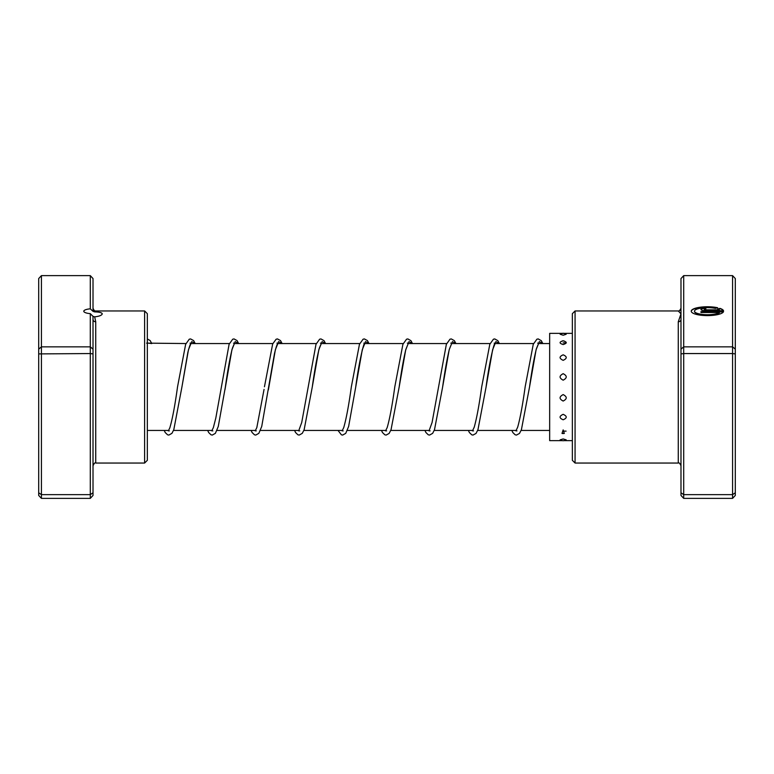 <?xml version="1.0" encoding="UTF-8"?>
<svg xmlns="http://www.w3.org/2000/svg" width="774" height="774" viewBox="0 0 774 774"><rect width="100%" height="100%" fill="white"/><g stroke="black" fill="none" stroke-linecap="round" stroke-linejoin="round"><path stroke-width="1.16" d="M719.443 312.502L719.443 312.764A12.945 3.541 180 0 1 704.959 314.912A12.945 3.541 180 0 1 694.491 311.438L694.491 311.177A12.945 3.541 0 0 0 704.959 314.65A12.945 3.541 0 0 0 719.443 312.502L700.963 312.502L700.963 311.622L723.545 311.622A16.186 4.421 180 0 1 706.623 315.599A16.186 4.421 180 0 1 691.25 311.177A16.186 4.421 180 0 1 700.499 307.181A16.186 4.421 180 0 1 717.682 307.762L715.379 308.391A12.945 3.541 0 0 0 701.747 308.004A12.945 3.541 0 0 0 694.491 311.177M705.82 310.742A4.857 1.325 180 0 1 700.963 309.416A4.857 1.325 180 0 1 705.82 308.091L705.82 308.971L704.205 309.416L705.82 309.852L719.443 309.852A12.945 3.541 0 0 0 717.662 309.01L719.965 308.381A16.186 4.421 180 0 1 723.545 310.742L705.82 310.742M719.443 309.852L705.82 310.113L704.205 309.416M680.985 353.902L683.703 353.554L683.703 498.369L680.985 495.447L680.985 319.449A2.719 2.332 0 0 1 678.266 321.781L680.985 313.847L678.266 310.964C678.711 311.787 679.62 310.887 680.985 308.246L680.985 278.553L683.703 275.631L732.581 275.631L732.581 346.849L683.703 346.849L683.703 353.554L732.581 353.554L732.581 346.849L735.3 349.151L735.3 495.447L732.581 498.369L732.581 353.554L735.3 353.902M575.072 463.046L572.354 460.327L572.354 313.673L575.072 310.954L575.072 463.046L678.266 463.046L678.266 321.781M683.703 275.631L683.703 346.849L680.985 349.151M683.703 498.369L732.581 498.369M680.985 492.806L683.703 494.634L732.581 494.634L735.3 492.806M732.581 275.631L735.3 278.553L735.3 349.151M680.985 319.449L680.985 308.255A2.719 2.719 -0 0 1 678.266 310.964L575.072 310.954M705.82 308.971L705.82 308.352A4.857 1.325 0 0 0 700.983 309.542M723.419 310.742A16.186 4.421 0 0 0 719.965 308.642L719.965 308.381M719.965 308.642L718.069 309.165M717.14 307.907A16.186 4.421 0 0 0 700.412 307.462A16.186 4.421 0 0 0 691.259 311.312M723.419 311.883L700.963 311.883L700.963 312.502M563.162 438.955L560.134 439.845A5.699 5.699 0 0 0 566.191 439.845L563.162 438.955M563.162 429.909L562.001 433.421L564.323 433.421L563.162 429.909M563.162 414.332C559.07 416.209 559.07 418.037 563.162 419.789C567.255 418.037 567.255 416.209 563.162 414.332M563.162 394.585C559.07 396.772 559.07 398.92 563.162 401.048C567.255 398.92 567.255 396.762 563.162 394.585M563.162 373.687C559.07 375.835 559.07 377.993 563.162 380.179C567.255 377.993 567.255 375.825 563.162 373.687M563.162 354.821C559.07 356.601 559.07 358.439 563.162 360.336C567.255 358.43 567.255 356.591 563.162 354.821M563.162 340.85L562.253 340.918A5.699 5.699 0 0 1 563.162 340.85C559.07 341.992 559.07 343.23 563.162 344.556C567.255 343.23 567.255 341.992 563.162 340.85L564.062 340.918A5.699 5.699 0 0 0 563.162 340.85M560.153 334.281L563.162 335.239L566.171 334.281A5.699 5.699 0 0 0 560.153 334.281M572.354 333.362L549.666 333.362L549.666 440.638L562.224 440.638M90.297 308.826L90.297 275.631L93.015 278.553L93.015 308.255A2.719 2.719 180 0 0 95.734 310.964L94.67 311.893L93.015 311.332L90.297 308.826A9.23 2.525 0 0 0 83.785 311.235A9.23 2.525 0 0 0 90.297 313.654L93.015 316.373L93.015 349.151L90.297 346.849L90.297 313.654M94.67 311.893C99.382 311.999 101.907 312.648 102.245 313.847C101.897 315.299 99.372 316.305 94.67 316.856L95.734 321.781L95.734 463.046C95.067 462.349 94.167 463.258 93.015 465.755M144.612 310.954L147.331 313.673L147.331 460.327L144.612 463.046L144.612 310.954L95.734 310.964C95.067 311.651 94.167 310.742 93.015 308.246L93.015 311.332M93.015 349.151L93.015 495.447L90.297 498.369L41.419 498.369L41.419 494.634L38.7 492.806L38.7 278.553L41.419 275.631L41.419 494.634L90.297 494.634L90.297 353.554L38.7 353.902M90.297 275.631L41.419 275.631M93.015 353.902L90.297 353.554L90.297 346.849L41.419 346.849L38.7 349.151M90.297 498.369L90.297 494.634L93.015 492.806M41.419 498.369L38.7 495.447L38.7 492.806M93.015 316.373L94.67 316.856M93.015 319.449A2.719 2.332 180 0 0 95.734 321.781M147.331 343.008L151.598 343.55M190.056 343.134L191.101 343.134C191.43 342.998 190.394 342.195 187.84 352.48L181.89 387.174L188.469 349.732L191.758 341.605L195.048 343.55M224.944 389.844L231.919 349.732L235.209 341.605L238.498 343.55M268.385 389.883L275.37 349.732L278.659 341.595L281.949 343.55M320.407 343.134L321.462 343.134L319.323 348.116C316.992 357.114 314.631 370.127 312.251 387.155L318.83 349.732L322.119 341.595L325.399 343.55M363.857 343.134L364.912 343.134C363.896 341.305 358.662 363.877 355.701 387.145L362.28 349.722L365.57 341.595L368.859 343.55M407.317 343.134L408.362 343.134L405.721 349.945C403.544 359.126 401.358 371.53 399.152 387.145L405.731 349.722L409.02 341.595L412.31 343.55M450.768 343.134L451.813 343.134L449.355 349.267C447.12 358.401 444.876 371.027 442.602 387.145L449.181 349.722L452.471 341.595L455.76 343.55M494.218 343.134L495.263 343.134C494.083 341.702 489.023 364.157 486.062 387.126L492.632 349.722L495.921 341.595L499.211 343.55M537.669 343.134L538.723 343.134L536.421 348.668C534.137 357.743 531.835 370.562 529.513 387.135L536.092 349.722L539.372 341.595L542.661 343.55M549.666 430.45L521.105 430.45M516.268 430.45L477.655 430.45M472.817 430.45L434.204 430.45M429.367 430.45L390.754 430.45M385.916 430.45L347.303 430.45M342.466 430.45L303.853 430.45M299.016 430.45L260.393 430.45M255.555 430.45L216.943 430.45M212.105 430.45L173.492 430.45M168.655 430.45L147.331 430.45M549.666 343.55L538.394 343.55M533.557 343.55L494.944 343.55M490.106 343.55L451.494 343.55M446.656 343.55L408.033 343.55M403.196 343.55L364.583 343.55M359.746 343.55L321.133 343.55M316.295 343.55L277.682 343.55M272.845 343.55L234.232 343.55M229.394 343.55L190.781 343.55M185.944 343.55L146.605 343.134M678.266 463.046C678.933 462.349 679.833 463.258 680.985 465.755M195.222 343.55L193.597 340.57L190.578 338.925L189.262 339.206L185.644 344.314L177.546 386.807C174.924 405.76 172.341 419.46 169.806 427.906L168.326 430.866L169.38 430.866M238.673 343.55L237.047 340.57L234.029 338.925L232.713 339.206L229.094 344.304L215.811 418.047L213.372 427.577L211.786 430.866L212.831 430.866M233.506 343.134L234.561 343.134L232.423 348.116C230.081 357.114 227.73 370.127 225.34 387.155L218.278 426.464L215.385 433.343L212.308 435.075L210.992 434.794L208.68 432.54L207.664 430.45M264.06 389.38L256.823 427.577L255.236 430.866L256.281 430.866M276.957 343.134L278.011 343.134C278.379 342.988 277.276 341.953 274.499 353.524L261.728 426.464L258.835 433.343L255.759 435.075L254.501 434.824L252.131 432.54L251.115 430.45M325.573 343.55L324.016 340.657L320.939 338.925L319.623 339.206L315.995 344.314L301.725 422.488L298.687 430.866L299.732 430.866M369.024 343.55L367.398 340.57L364.39 338.925L363.074 339.206L359.455 344.314L351.357 386.777C348.774 405.402 346.23 419.005 343.733 427.577L342.137 430.866L343.182 430.866M412.474 343.55L410.917 340.657L407.84 338.925L406.524 339.206L402.906 344.314L394.808 386.777C392.224 405.402 389.69 419.005 387.184 427.577L385.587 430.866L386.642 430.866M455.934 343.55L454.367 340.657L451.29 338.925L449.975 339.206L446.356 344.314L432.076 422.488L429.038 430.866L430.092 430.866M499.385 343.55L497.827 340.657L494.741 338.925L493.425 339.206L489.807 344.314L481.718 386.758C479.174 405.034 476.678 418.531 474.21 427.229L472.488 430.866L473.543 430.866M542.835 343.55L541.278 340.657L538.201 338.925L536.875 339.206L533.257 344.304L525.169 386.768C522.634 405.044 520.128 418.531 517.661 427.229L515.939 430.866L516.993 430.866M147.331 338.935L150.146 340.57L151.772 343.55M164.214 430.45L165.23 432.54L167.6 434.824L168.858 435.075L171.934 433.343L173.802 429.667L181.89 387.174M264.447 386.797L272.661 343.995L276.105 339.235L277.479 338.925L280.498 340.57L282.123 343.55M294.565 430.45L295.581 432.54L297.893 434.794L299.209 435.075L302.286 433.343L304.153 429.667L312.251 387.155M338.025 430.45L341.411 434.824L342.669 435.075L345.736 433.353L348.629 426.464L355.701 387.145M381.476 430.45L382.482 432.531L384.862 434.824L386.12 435.075L389.128 433.43L391.054 429.667L399.152 387.145M424.926 430.45L425.942 432.54L428.254 434.794L429.57 435.075L432.647 433.353L434.514 429.667L442.602 387.145M468.376 430.45L469.392 432.531L471.763 434.824L473.02 435.075L476.029 433.43L477.964 429.667L486.062 387.126M511.827 430.45L512.843 432.531L515.155 434.794L516.471 435.075L519.48 433.43L521.415 429.667L529.513 387.135M562.001 433.421A5.699 5.699 0 0 0 564.323 433.421M564.101 333.362A5.699 5.699 0 0 0 562.224 333.362M566.287 342.872L563.162 342.872M572.354 440.638L563.162 440.638M566.094 431.128L564.275 431.128M144.612 463.046L95.734 463.046"/></g></svg>
